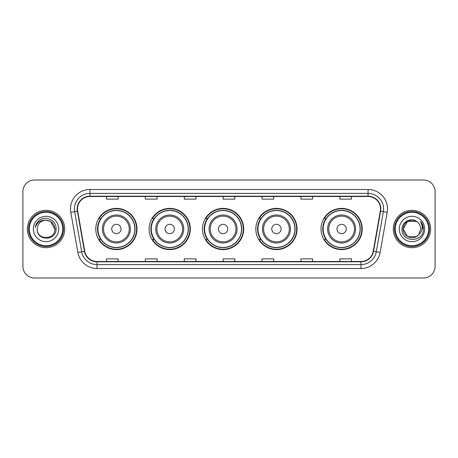 <?xml version="1.0" encoding="UTF-8"?>
<svg xmlns="http://www.w3.org/2000/svg" width="458" height="458" viewBox="0 0 458 458"><rect width="100%" height="100%" fill="white"/><g stroke="black" fill="none" stroke-linecap="round" stroke-linejoin="round"><path stroke-width="0.69" d="M321.006 229A20.61 20.61 0 0 0 341.616 249.61A20.61 20.61 0 0 0 362.226 229A20.61 20.61 0 0 0 341.616 208.39A20.61 20.61 0 0 0 321.006 229M255.833 229A20.61 20.61 0 0 0 276.443 249.61A20.61 20.61 0 0 0 297.053 229A20.61 20.61 0 0 0 276.443 208.39A20.61 20.61 0 0 0 255.833 229M202.482 229A20.61 20.61 0 0 0 223.092 249.61A20.61 20.61 0 0 0 243.702 229A20.61 20.61 0 0 0 223.092 208.39A20.61 20.61 0 0 0 202.482 229M149.125 229A20.61 20.61 0 0 0 169.735 249.61A20.61 20.61 0 0 0 190.345 229A20.61 20.61 0 0 0 169.735 208.39A20.61 20.61 0 0 0 149.125 229M95.774 229A20.61 20.61 0 0 0 116.384 249.61A20.61 20.61 0 0 0 136.994 229A20.61 20.61 0 0 0 116.384 208.39A20.61 20.61 0 0 0 95.774 229M100.714 239.5A18.858 18.858 0 0 1 100.714 218.5M154.071 239.5A18.858 18.858 0 0 1 154.071 218.5M207.422 239.5A18.858 18.858 0 0 1 207.422 218.5M260.774 239.5A18.858 18.858 0 0 1 260.774 218.5M325.947 239.5A18.858 18.858 0 0 1 325.947 218.5M22.9 191.667L22.9 266.333A11.668 11.668 0 0 0 34.568 277.995L423.432 277.995A11.668 11.668 0 0 0 435.1 266.333L435.1 191.667A11.668 11.668 0 0 0 423.432 180.005L34.568 180.005A11.668 11.668 0 0 0 22.9 191.667L22.9 266.333M27.371 229A18.664 18.664 0 0 0 46.04 247.664A18.664 18.664 0 0 0 64.704 229A18.664 18.664 0 0 0 46.04 210.337A18.664 18.664 0 0 0 27.371 229A18.664 18.664 0 0 0 46.04 247.664A18.664 18.664 0 0 0 64.704 229A18.664 18.664 0 0 0 46.04 210.337A18.664 18.664 0 0 0 27.371 229M393.296 229A18.664 18.664 0 0 0 411.96 247.664A18.664 18.664 0 0 0 430.629 229A18.664 18.664 0 0 0 411.96 210.337A18.664 18.664 0 0 0 393.296 229A18.664 18.664 0 0 0 411.96 247.664A18.664 18.664 0 0 0 430.629 229A18.664 18.664 0 0 0 411.96 210.337A18.664 18.664 0 0 0 393.296 229M77.499 208.934A12.446 12.446 0 0 1 89.94 196.493L368.06 196.493A12.446 12.446 0 0 1 380.312 211.098L373.236 251.224A12.446 12.446 0 0 1 360.984 261.507L97.016 261.507A12.446 12.446 0 0 1 84.764 251.224L77.688 211.098A12.446 12.446 0 0 1 77.499 208.934M77.184 208.934A12.755 12.755 0 0 0 77.379 211.149L84.455 251.282A12.755 12.755 0 0 0 97.016 261.821L360.984 261.821A12.755 12.755 0 0 0 373.545 251.282L380.621 211.149A12.755 12.755 0 0 0 368.06 196.179L89.94 196.179A12.755 12.755 0 0 0 77.184 208.934M70.795 212.312A19.442 19.442 0 0 1 89.94 189.492L368.06 189.492A19.442 19.442 0 0 1 387.205 212.312L380.129 252.444A19.442 19.442 0 0 1 360.984 268.508L97.016 268.508A19.442 19.442 0 0 1 77.871 252.444L70.795 212.312L74.62 211.636A15.555 15.555 0 0 1 89.94 193.379L368.06 193.379A15.555 15.555 0 0 1 383.38 211.636L376.299 251.768A15.555 15.555 0 0 1 360.984 264.621L97.016 264.621A15.555 15.555 0 0 1 81.701 251.768L74.62 211.636A15.555 15.555 0 0 1 74.385 208.934M423.432 180.005L34.568 180.005M34.568 277.995L423.432 277.995M435.1 266.333L435.1 191.667M373.545 251.282L376.299 251.768L383.38 211.636L387.205 212.312M223.166 196.493L223.166 199.127L234.834 199.127L234.834 196.493M184.282 196.493L184.282 199.127L195.944 199.127L195.944 196.493M145.392 196.493L145.392 199.127L157.06 199.127L157.06 196.493M106.508 196.493L106.508 199.127L118.175 199.127L118.175 196.493M262.056 196.493L262.056 199.127L273.718 199.127L273.718 196.493M300.94 196.493L300.94 199.127L312.608 199.127L312.608 196.493M339.825 196.493L339.825 199.127L351.492 199.127L351.492 196.493M234.834 261.507L234.834 258.873L223.166 258.873L223.166 261.507M195.944 261.507L195.944 258.873L184.282 258.873L184.282 261.507M157.06 261.507L157.06 258.873L145.392 258.873L145.392 261.507M118.175 261.507L118.175 258.873L106.508 258.873L106.508 261.507M273.718 261.507L273.718 258.873L262.056 258.873L262.056 261.507M312.608 261.507L312.608 258.873L300.94 258.873L300.94 261.507M351.492 261.507L351.492 258.873L339.825 258.873L339.825 261.507M62.757 229A16.723 16.723 0 0 0 46.04 212.277A16.723 16.723 0 0 0 29.318 229A16.723 16.723 0 0 0 46.04 245.723A16.723 16.723 0 0 0 62.757 229M63.536 229A17.501 17.501 0 0 0 46.04 211.499A17.501 17.501 0 0 0 28.539 229A17.501 17.501 0 0 0 46.04 246.501A17.501 17.501 0 0 0 63.536 229M56.059 229L54.828 229L50.432 221.386L46.04 220.206C51.376 220.727 54.307 223.659 54.828 229L50.432 221.386L46.04 220.206L50.432 221.386L54.828 229L50.432 221.386L46.04 220.206L50.432 221.386L54.828 229C55.366 240.341 36.709 240.341 37.247 229C36.428 241.286 56.454 241.005 56.059 229C56.74 220.596 45.823 215.145 39.354 220.395C37.069 222.222 35.701 224.58 35.249 227.46C37.064 222.302 40.659 219.886 46.04 220.206L50.432 221.386L54.828 229C55.366 240.341 36.709 240.341 37.247 229C36.709 240.341 55.366 240.341 54.828 229C55.366 240.341 36.709 240.341 37.247 229C36.709 240.341 55.366 240.341 54.828 229C55.366 240.341 36.709 240.341 37.247 229A8.794 8.794 0 0 1 46.04 220.206L50.432 221.386L54.828 229A8.794 8.794 0 0 0 54.823 228.679M33.36 229A12.681 12.681 0 0 0 46.04 241.681A12.681 12.681 0 0 0 58.716 229A12.681 12.681 0 0 0 46.04 216.319A12.681 12.681 0 0 0 33.36 229M36.634 223.493L39.348 220.401M121.049 229A4.666 4.666 0 0 0 116.384 224.334A4.666 4.666 0 0 0 111.718 229A4.666 4.666 0 0 0 116.384 233.666A4.666 4.666 0 0 0 121.049 229M130.381 229A13.998 13.998 0 0 0 116.384 215.002A13.998 13.998 0 0 0 102.386 229A13.998 13.998 0 0 0 116.384 242.998A13.998 13.998 0 0 0 130.381 229A13.998 13.998 0 0 1 116.384 242.998A13.998 13.998 0 0 1 102.386 229M134.852 229A18.469 18.469 0 0 0 116.384 210.531A18.469 18.469 0 0 0 97.915 229A18.469 18.469 0 0 0 116.384 247.469A18.469 18.469 0 0 0 134.852 229M136.604 229A20.221 20.221 0 0 1 99.1 239.5L100.978 239.5A18.646 18.646 0 0 0 135.03 229.046A18.646 18.646 0 0 0 100.978 218.5L99.1 218.5A20.221 20.221 0 0 1 136.604 229M174.401 229A4.666 4.666 0 0 0 169.735 224.334A4.666 4.666 0 0 0 165.069 229A4.666 4.666 0 0 0 169.735 233.666A4.666 4.666 0 0 0 174.401 229M183.738 229A13.998 13.998 0 0 0 169.735 215.002A13.998 13.998 0 0 0 155.737 229A13.998 13.998 0 0 0 169.735 242.998A13.998 13.998 0 0 0 183.738 229A13.998 13.998 0 0 1 169.735 242.998A13.998 13.998 0 0 1 155.737 229M188.209 229A18.469 18.469 0 0 0 169.735 210.531A18.469 18.469 0 0 0 151.266 229A18.469 18.469 0 0 0 169.735 247.469A18.469 18.469 0 0 0 188.209 229M189.956 229A20.221 20.221 0 0 1 152.457 239.5L154.329 239.5A18.646 18.646 0 0 0 188.381 229.046A18.646 18.646 0 0 0 154.329 218.5L152.457 218.5A20.221 20.221 0 0 1 189.956 229M227.758 229A4.666 4.666 0 0 0 223.092 224.334A4.666 4.666 0 0 0 218.42 229A4.666 4.666 0 0 0 223.092 233.666A4.666 4.666 0 0 0 227.758 229M237.089 229A13.998 13.998 0 0 0 223.092 215.002A13.998 13.998 0 0 0 209.088 229A13.998 13.998 0 0 0 223.092 242.998A13.998 13.998 0 0 0 237.089 229A13.998 13.998 0 0 1 223.092 242.998A13.998 13.998 0 0 1 209.088 229M241.561 229A18.469 18.469 0 0 0 223.092 210.531A18.469 18.469 0 0 0 204.617 229A18.469 18.469 0 0 0 223.092 247.469A18.469 18.469 0 0 0 241.561 229M243.312 229A20.221 20.221 0 0 1 205.808 239.5L207.68 239.5A18.646 18.646 0 0 0 241.732 229.046A18.646 18.646 0 0 0 207.68 218.5L205.808 218.5A20.221 20.221 0 0 1 243.312 229M281.109 229A4.666 4.666 0 0 0 276.443 224.334A4.666 4.666 0 0 0 271.777 229A4.666 4.666 0 0 0 276.443 233.666A4.666 4.666 0 0 0 281.109 229M290.441 229A13.998 13.998 0 0 0 276.443 215.002A13.998 13.998 0 0 0 262.445 229A13.998 13.998 0 0 0 276.443 242.998A13.998 13.998 0 0 0 290.441 229A13.998 13.998 0 0 1 276.443 242.998A13.998 13.998 0 0 1 262.445 229M294.912 229A18.469 18.469 0 0 0 276.443 210.531A18.469 18.469 0 0 0 257.969 229A18.469 18.469 0 0 0 276.443 247.469A18.469 18.469 0 0 0 294.912 229M296.664 229A20.221 20.221 0 0 1 259.159 239.5L261.031 239.5A18.646 18.646 0 0 0 295.089 229.046A18.646 18.646 0 0 0 261.031 218.5L259.159 218.5A20.221 20.221 0 0 1 296.664 229M346.282 229A4.666 4.666 0 0 0 341.616 224.334A4.666 4.666 0 0 0 336.951 229A4.666 4.666 0 0 0 341.616 233.666A4.666 4.666 0 0 0 346.282 229M355.614 229A13.998 13.998 0 0 0 341.616 215.002A13.998 13.998 0 0 0 327.619 229A13.998 13.998 0 0 0 341.616 242.998A13.998 13.998 0 0 0 355.614 229A13.998 13.998 0 0 1 341.616 242.998A13.998 13.998 0 0 1 327.619 229M360.085 229A18.469 18.469 0 0 0 341.616 210.531A18.469 18.469 0 0 0 323.148 229A18.469 18.469 0 0 0 341.616 247.469A18.469 18.469 0 0 0 360.085 229M361.837 229A20.221 20.221 0 0 1 324.333 239.5L326.21 239.5A18.646 18.646 0 0 0 360.263 229.046A18.646 18.646 0 0 0 326.21 218.5L324.333 218.5A20.221 20.221 0 0 1 361.837 229M416.356 236.614A8.794 8.794 0 0 0 418.732 234.611L416.356 236.614L407.568 236.614L403.172 229L407.568 221.386L416.356 221.386L417.719 222.359C412.326 216.703 401.941 221.363 402.038 229C401.048 242.568 423.049 242.923 423.41 229.658L423.427 229C423.392 226.115 422.436 223.584 420.547 221.403C421.984 223.756 422.488 226.292 422.064 229C421.675 231.267 420.564 233.133 418.732 234.611L418.555 234.817C413.797 240.914 402.719 236.815 403.172 229L407.568 236.614L416.356 236.614L418.732 234.611L416.763 236.368M428.682 229A16.723 16.723 0 0 0 411.96 212.277A16.723 16.723 0 0 0 395.243 229A16.723 16.723 0 0 0 411.96 245.723A16.723 16.723 0 0 0 428.682 229M429.461 229A17.501 17.501 0 0 0 411.96 211.499A17.501 17.501 0 0 0 394.464 229A17.501 17.501 0 0 0 411.96 246.501A17.501 17.501 0 0 0 429.461 229M418.732 234.611L420.753 229C420.702 226.349 419.694 224.134 417.719 222.359M399.284 229A12.681 12.681 0 0 0 411.96 241.681A12.681 12.681 0 0 0 424.64 229A12.681 12.681 0 0 0 411.96 216.319A12.681 12.681 0 0 0 399.284 229M416.356 221.386A8.794 8.794 0 0 0 403.172 229M420.633 221.5L423.421 229.332L420.547 221.403L422.837 225.376M423.427 229L420.547 221.403L423.421 229.332M368.06 189.492L368.06 196.179M74.62 211.636L77.379 211.149M97.016 268.508L97.016 261.821M360.984 261.821L360.984 268.508M77.871 252.444L84.455 251.282M380.621 211.149L383.38 211.636M89.94 189.492L89.94 196.179M376.299 251.768L380.129 252.444M129.242 229A12.858 12.858 0 0 0 116.384 216.142A12.858 12.858 0 0 0 103.525 229A12.858 12.858 0 0 0 116.384 241.858A12.858 12.858 0 0 0 129.242 229M182.599 229A12.858 12.858 0 0 0 169.735 216.142A12.858 12.858 0 0 0 156.876 229A12.858 12.858 0 0 0 169.735 241.858A12.858 12.858 0 0 0 182.599 229M235.95 229A12.858 12.858 0 0 0 223.092 216.142A12.858 12.858 0 0 0 210.228 229A12.858 12.858 0 0 0 223.092 241.858A12.858 12.858 0 0 0 235.95 229M289.301 229A12.858 12.858 0 0 0 276.443 216.142A12.858 12.858 0 0 0 263.579 229A12.858 12.858 0 0 0 276.443 241.858A12.858 12.858 0 0 0 289.301 229M354.475 229A12.858 12.858 0 0 0 341.616 216.142A12.858 12.858 0 0 0 328.758 229A12.858 12.858 0 0 0 341.616 241.858A12.858 12.858 0 0 0 354.475 229"/></g></svg>

